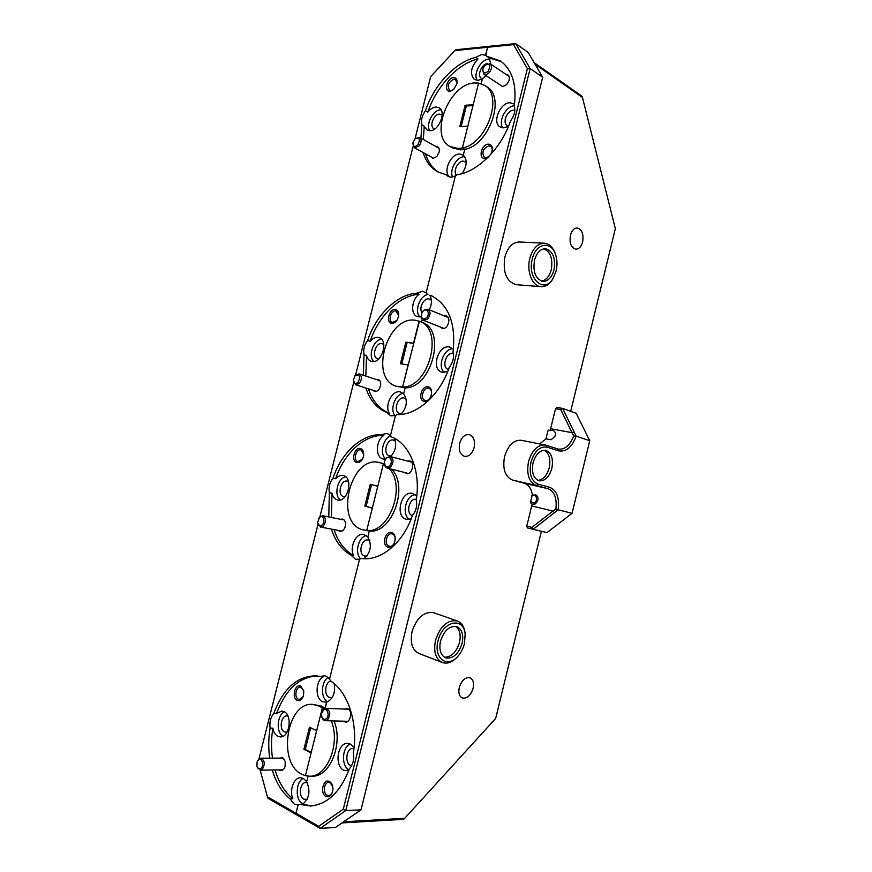 <?xml version="1.0" encoding="UTF-8"?>
<svg xmlns="http://www.w3.org/2000/svg" width="872" height="872" viewBox="0 0 872 872"><rect width="100%" height="100%" fill="white"/><g stroke="black" fill="none" stroke-linecap="round" stroke-linejoin="round"><path stroke-width="1.31" d="M532.302 259.049C526.83 278.877 544.335 294.333 553.153 278.266L556.107 270.996C557.535 264.794 557.23 258.984 555.192 253.589C550.461 240.291 535.724 243.484 532.302 259.049M553.567 277.547L552.576 279.345C549.295 284.49 545.414 286.932 540.913 286.659C532.323 286.245 526.35 271.388 529.816 258.417C532.759 248.422 537.632 243.343 544.444 243.19C548.946 243.702 552.401 246.798 554.788 252.477L555.311 253.894M438.049 640.876C433.417 657.684 446.595 668.497 457.07 657.172C460.601 653.553 463.054 649.051 464.449 643.645L465.147 634.271C463.98 616.232 442.387 620.984 438.049 640.876M457.495 656.736L456.296 658.022C451.598 662.513 446.976 664.017 442.409 662.567C435.618 659.145 433.319 651.711 435.52 640.266C440.327 626.009 447.543 619.567 457.179 620.94C461.615 622.652 464.253 626.706 465.092 633.094L465.234 635.187M348.658 770.793L343.851 770.303C334.15 766.019 337.431 742.573 347.579 743.402L350.381 744.078L354.065 747.533M350.282 744.034C342.009 747.075 341.007 765.856 348.953 769.987M411.137 518.927L406.319 519.298C394.613 516.638 401.076 490.118 412.598 493.465L416.751 496.223M415.05 494.588C405.687 495.481 401.36 514.622 409.459 519.429M453.429 349.171L449.222 346.914C438.147 344.789 430.888 369.052 441.657 372.17L447.674 371.636M453.004 348.745C443.706 348.473 437.057 366.741 444.328 372.54M514.513 104.15L509.989 102.711C499.994 102.711 491.884 122.701 500.125 126.963L503.733 127.857L508.496 126.32M514.295 105.741C505.869 106.122 497.999 121.306 502.773 127.835M490.555 154.671L491.557 152.829C493.214 147.651 492.179 144.763 488.44 144.142C481.551 144 477.834 158.868 484.876 158.421L488.08 157.265M492.026 151.521C492.538 148.97 492.037 147.183 490.533 146.158L488.92 145.755C482.99 148.545 481.475 152.404 484.385 157.32L485.944 157.701L488.56 156.775M427.945 386.874C421.329 385.402 417.557 400.51 424.326 401.382C430.964 402.962 434.779 387.648 427.945 386.874M428.468 388.334C423.182 387.113 419.792 399.005 425.035 400.368L425.438 400.466C430.703 401.752 434.158 389.849 428.937 388.443L428.468 388.334M391.626 532.563C385.184 530.285 381.38 545.534 387.986 547.202C394.46 549.6 398.308 534.133 391.626 532.563M392.182 533.915L391.899 533.849C386.547 532.476 383.767 544.847 389.13 546.177L389.479 546.264C394.842 547.583 397.556 535.168 392.182 533.915M329.562 781.585C323.403 777.911 319.544 793.411 325.856 796.463C329.736 797.597 332.101 795.199 332.94 789.28L332.94 788.495C332.733 785.138 331.611 782.827 329.562 781.585M332.701 786.457L330.172 782.773L328.679 782.402C324.002 782.162 322.607 793.149 327.065 795.22L328.613 795.602C330.532 795.406 331.894 793.967 332.69 791.296M499.558 84.519L502.763 86.688L506.785 84.442L508.834 81.096C510.011 76.801 509.008 74.523 505.858 74.251L505.836 74.251M440.022 326.869L442.496 328.493C448.372 329.518 451.696 316.198 445.636 315.86L444.339 315.958M404.445 472.417L406.319 473.616C412.064 475.349 415.41 461.898 409.502 460.863L407.398 461.037M343.742 721.209L344.495 721.678C349.977 724.632 353.378 710.963 347.721 708.718L344.396 709.067M548.139 430.168L553.11 430.495C555.399 431.586 556.009 433.537 554.93 436.349L551.202 439.717L545.916 438.899L548.139 430.168M530.361 502.752L532.312 494.784L536.89 495.776L537.806 496.996M553.993 269.928C555.78 258.134 552.946 251.071 545.512 248.727C540.389 248.836 536.727 252.651 534.514 260.161C532.759 271.944 535.539 279.018 542.853 281.373C548.074 281.318 551.78 277.514 553.993 269.928M541.632 281.133C546.188 280.185 549.393 276.391 551.257 269.753C553.033 258.951 550.603 251.964 543.965 248.793M551.845 468.384C553.546 458.705 551.486 452.699 545.654 450.388C539.942 450.017 535.746 454.17 533.065 462.836C531.386 472.493 533.413 478.488 539.136 480.821C544.946 481.246 549.175 477.093 551.845 468.384M537.871 480.385C543.158 479.796 546.94 475.611 549.218 467.817C550.853 459.141 549.207 453.287 544.27 450.257M462.095 643.394C463.773 634.751 461.997 629.159 456.765 626.619C449.527 625.584 444.11 630.423 440.502 641.138C438.845 649.727 440.578 655.308 445.69 657.88C453.048 658.992 458.519 654.163 462.095 643.394M444.349 657.216C451.315 657.237 456.372 652.321 459.511 642.446C461.092 634.805 459.751 629.431 455.511 626.325M544.008 243.168L519.494 242.002C512.66 242.144 507.787 247.125 504.877 256.924C502.621 272.326 506.381 281.58 516.159 284.675L516.518 284.708M457.179 620.94L433.678 612.711C424.021 611.294 416.816 617.561 412.064 631.546C409.905 642.773 412.238 650.098 419.061 653.51L442.137 662.458M474.117 447.598C475.316 440.643 473.66 436.294 469.147 434.572C464.754 434.245 461.582 437.177 459.642 443.347C458.454 450.29 460.078 454.628 464.536 456.372C468.973 456.721 472.166 453.8 474.117 447.598M582.638 241.904C583.804 234.088 581.995 229.434 577.22 227.941C574.07 228.05 571.803 230.481 570.441 235.222C569.285 243.037 571.073 247.703 575.803 249.196C578.986 249.109 581.264 246.678 582.638 241.904M473.115 688.324C474.194 682.896 473.147 679.375 469.997 677.751C465.277 677.032 461.702 680.258 459.282 687.452C458.214 692.859 459.239 696.379 462.345 698.003C467.12 698.755 470.706 695.529 473.115 688.324M508.572 126.113L507.221 125.601C501.989 122.876 507.166 110.221 513.499 110.264L514.807 110.384M448.491 369.488L448.208 369.401C441.374 367.406 446.006 352.048 453.026 353.433L453.309 353.487M412.358 515.614C405.393 513.543 409.284 497.694 416.347 499.307M351.525 765.823L350.566 765.463C344.386 762.793 346.424 747.936 352.877 748.438L353.945 748.59M361.008 809.837L542.678 77.248L530.143 68.561L345.77 810.568L361.008 809.837L335.458 827.452L320.133 828.4L296.96 815.026L296.011 813.26L298.104 804.867L299.739 804.366L310.421 806.001C327.501 804.409 340.505 791.95 349.443 768.635C353.062 764.537 354.37 759.272 353.367 752.852C358.359 723.182 347.95 691.834 330.597 680.945L329.551 679.103L359.537 559.225L361.226 558.451C380.443 561.579 403.169 543.136 412.38 515.57C416.086 511.036 417.372 505.869 416.238 500.038C421.023 471.305 409.775 443.913 391.593 436.97L390.482 435.444L395.474 415.497L397.196 414.549C416.892 415.421 439.989 395.114 449.189 367.548C452.939 362.774 454.214 357.651 453.015 352.168C456.121 323.436 448.72 304.524 430.833 295.445L432.12 296.011M501.618 61.77L489.083 57.868L485.562 55.252L487.557 47.262L489.148 46.314L515.679 43.6L528.181 52.462L542.678 77.248M427.28 294.213L426.136 292.861L455.369 175.97L457.146 174.76C477.627 171.882 501.335 148.534 510.512 120.968C514.349 115.802 515.603 110.755 514.273 105.85C516.933 84.66 512.3 69.673 500.386 60.898L486.761 56.299M323.752 709.317L322.302 708.097L305.407 775.688L309.615 776.2C327.327 777.159 340.756 743.02 331.251 720.861M384.596 464.689L383.353 463.991L366.709 530.514L369.347 531.015L366.709 530.514C389.272 533.566 406.526 486.064 389.108 468.537M402.592 387.048C429.406 387.441 444.328 328.831 419.399 321.267L402.592 387.048L396.335 386.252C368.812 378.84 387.026 315.479 415.301 320.253L419.072 321.147L413.557 343.197L405.84 342.162L400.433 363.744L408.118 364.921L402.592 387.048L405.12 387.877L402.592 387.048M462.378 147.968C486.598 143.989 503.787 95.517 484.494 85.282L478.597 83.091L462.378 147.968L458.269 148.502L450.105 146.55C428.643 136.294 448.884 83.516 474.662 82.96L478.597 83.091L473.169 104.804L465.147 105.261L459.817 126.527L467.817 126.189L462.378 147.968L464.754 149.33L462.378 147.968M534.133 62.621L581.918 96.182L582.452 97.457L535.07 64.234M260.183 770.139L267.432 796.801L318.683 826.318L343.296 809.162L527.375 68.626L513.51 44.625L454.813 50.598L430.692 76.638L415.028 138.833M343.677 821.795L404.761 818.274L403.627 819.331L342.009 822.928M404.761 818.274L495.656 718.463L541.392 531.31M572.076 513.314L589.755 440.72L576.141 436.131C571.967 447.227 566.135 452.132 558.647 450.835L547.06 447.183C539.833 446.083 534.46 451.097 530.939 462.204C528.901 473.758 531.255 481.061 538.024 484.113L549.731 487.339C556.794 490.347 559.617 497.825 558.167 509.782L572.076 513.314L547.017 532.585L527.418 527.931L526.797 526.089L532.105 504.234M532.345 494.795C531.266 488.516 528.574 484.668 524.246 483.262L548.008 488.702L536.291 485.497C528.901 482.183 526.317 474.215 528.541 461.615C532.116 450.083 537.697 444.557 545.305 445.025L558.549 449.135C564.991 449.701 570.037 445.32 573.689 435.967L560.718 409.568L555.551 408.696L556.925 407.442L562.625 408.401L576.141 413.284L589.755 440.72M538.024 484.113L536.291 485.497L512.464 480.047L524.246 483.262M512.464 480.047C505.019 476.755 502.392 468.907 504.561 456.525C508.093 445.211 513.673 439.804 521.325 440.295L545.305 445.025M539.637 443.913L545.916 438.899M550.058 430.812L555.551 408.696M570.713 411.322L615.349 228.682L582.452 97.457M526.797 526.089L531.876 527.407L555.922 508.758C557.023 498.032 554.385 491.339 548.008 488.702L549.731 487.339M267.432 796.801L267.933 798.272L296.96 815.026L296.011 813.26L298.104 804.867L294.235 804.126L290.027 798.872L292.839 798.763C289.123 790.403 293.82 777.464 300.491 777.759L303.423 778.5L306.672 781.715L308.067 776.145L306.672 781.715C310.672 791.307 309.288 798.817 302.551 804.246L299.739 804.366M312.677 704.413C286.866 701.579 277.045 762.597 301.712 774.227L305.407 775.688L311.075 753.005L303.914 749.321L309.462 727.183L316.645 730.714L322.302 708.097L325.049 708.206L321.539 706.058L312.677 704.413L318.792 705.949L322.302 708.097L325.049 708.206L326.564 702.167L325.354 708.435M334.216 683.67C335.524 693.087 332.973 699.246 326.564 702.167L322.618 701.753C314.836 698.723 315.446 680.422 323.381 676.727L320.656 676.552L324.21 675.724L326.237 676.225L329.551 679.103L359.537 559.225L355.493 559.268L351.056 555.137L353.705 555.595C349.051 547.365 356.125 532.465 363.788 534.449L367.853 536.999L369.347 531.015L367.853 536.999C372.082 545.011 370.862 552.249 364.169 558.701M364.801 506.087L370.262 484.298L377.783 486.249L383.353 463.991L384.53 464.286L379.669 462.629C350.708 454.203 333.54 522.47 362.861 529.838L366.709 530.514L372.3 508.18L364.801 506.087L366.12 506.37L371.559 484.636M400.924 414.407C406.995 407.311 407.9 400.433 403.649 393.795L405.12 387.877C431.934 388.291 446.824 329.812 421.895 322.248L419.399 321.267M421.568 322.117L422.244 319.414L421.568 322.117M461.953 173.67C467.098 166.051 467.545 159.881 463.305 155.162L464.754 149.33C488.974 145.395 506.12 97.032 486.827 86.797L484.494 85.282M454.813 50.598L455.882 49.726L489.148 46.314L487.557 47.262L485.791 55.405L481.802 54.424L475.687 57.356L478.02 58.904C470.804 67.024 469.605 73.88 474.423 79.483L478.041 80.333L482.39 78.796L481.159 83.701L482.39 78.796L486.053 75.646M343.296 809.162L345.77 810.568L320.133 828.4L318.683 826.318M513.51 44.625L515.679 43.6L530.143 68.561L527.375 68.626M560.718 409.568L562.625 408.401L576.141 436.131M558.167 509.782L533.021 529.402L531.876 527.407M490.892 64.223L489.083 57.868M429.286 309.811C431.945 304.241 432.109 299.39 429.754 295.259M394.504 438.354C396.869 444.971 395.583 451.064 390.634 456.623M364.452 530.231L369.347 531.015C391.899 534.078 409.121 486.696 391.692 469.191M302.551 804.246L311.925 805.902M309.615 776.2L312.405 776.156C330.117 777.105 343.524 743.042 334.009 720.937M574.201 432.022L572.01 432.665L550.646 428.73M575.967 435.913L573.689 435.967M531.735 505.923L552.859 511.09L554.494 512.725M557.917 509.891L555.922 508.758M303.238 778.402C295.597 781.868 295.118 800.136 302.628 803.788L303.031 803.995M328.134 677.479C320.896 681.773 320.536 698.439 327.676 701.797M366.284 535.517C358.37 536.945 354.413 553.077 360.594 558.788M385.598 459.173L383.179 459.021C375.167 457.484 375.636 440.382 383.767 435.455L381.206 434.736L386.994 433.384L390.482 435.444L395.474 415.497L390.776 415.846L386.765 412.511L389.326 413.284C384.29 405.6 392.16 389.937 400.117 391.877L403.649 393.795L405.12 387.877L396.335 386.252M390.852 435.869C382.917 438.3 379.396 454.138 385.718 458.977M277.808 736.306C275.269 734.878 273.623 732.175 272.871 728.174L270.102 728.12C269.339 722.212 270.571 717.329 273.797 713.438L276.555 713.525L281.787 711.051L284.01 711.617C292.807 715.149 289.482 737.788 280.25 736.938L277.808 736.306M284.457 711.868C276.947 714.953 275.89 732.731 283.051 736.251M337.213 499.885C334.565 499.024 332.81 496.789 331.97 493.192L329.354 492.615C328.472 487.23 329.692 482.412 332.995 478.161L335.6 478.761C337.987 476.09 340.527 475.011 343.208 475.545L343.317 475.567C353.792 477.594 347.83 502.85 337.551 499.972L337.213 499.885M345.65 476.777C337.573 478.107 333.605 495.22 340.287 499.907M489.911 59.1L488.745 59.111C480.908 59.394 473.016 73.869 477.104 80.333M366.567 355.613C367.319 358.545 368.812 360.419 371.036 361.248L371.995 361.477C381.816 363.689 388.879 340.462 379.222 337.682L378.045 337.388C375.254 337.126 372.627 338.434 370.164 341.323L367.646 340.418C364.3 344.887 363.101 349.661 364.049 354.74L366.567 355.613L365.826 376.083M381.511 339.197C373.445 339.633 367.722 356.081 373.75 361.488M403.289 393.457C395.31 393.882 389.555 409.306 394.983 415.682M450.105 146.55L452.492 147.902L460.656 149.864L464.754 149.33L463.305 155.162L459.609 154.017C451.315 153.668 443.358 169.833 448.688 176.1L446.279 174.803L448.252 176.525L451.086 177.212L455.369 175.97L426.136 292.861L422.549 291.27L416.631 293.221L419.116 294.256C411.54 299.445 410.287 314.367 417.285 316.645L421.274 316.863M427.956 294.496C419.694 295.63 414.069 311.544 419.966 317.059M424.261 126.244L427.062 130.059L429.972 130.735C438.954 131.018 446.693 111.485 439.063 107.725L435.935 107.005C433.035 107.278 430.321 109 427.803 112.161L425.427 110.766C422.004 115.584 420.827 120.282 421.874 124.881L424.261 126.244L423.302 139.466M441.058 109.807L440.643 109.818C433.068 109.785 425.46 124.489 429.765 130.746M464.743 156.698L464.351 156.698C456.884 156.415 449.102 169.887 452.546 177.06M453.484 77.597C447.064 77.804 443.499 92.007 450.061 91.244L453.658 89.478L456.939 83.734C457.528 79.777 456.372 77.728 453.484 77.597M456.993 83.418L455.609 79.559L453.963 79.189C448.524 81.99 447.042 85.674 449.516 90.241L451.107 90.601L453.396 89.707M395.299 309.462C389.141 308.459 385.511 322.88 391.822 323.316C393.861 323.436 395.67 322.28 397.251 319.839L398.591 316.307C399.071 312.372 397.97 310.094 395.299 309.462M398.711 315.468L395.823 310.901C391.081 310.083 387.702 320.929 392.258 322.335L396.782 320.558M360.398 448.546C354.392 446.813 350.729 461.364 356.888 462.52C359.373 462.868 361.39 461.408 362.937 458.138L363.668 455.326C363.897 451.642 362.807 449.374 360.398 448.546M363.733 454.247L360.954 449.898C355.929 448.437 352.855 460.59 357.989 461.593L362.469 459.119M300.775 686.155C295.03 683.147 291.313 697.938 297.21 700.358C299.913 701.23 301.985 699.726 303.423 695.867L303.783 691.125L300.775 686.155M303.663 690.439L300.382 687.114C295.826 686.526 294.017 697.513 298.388 699.235L299.423 699.497L303.205 696.51M430.495 156.557L433.21 158.388L436.872 156.459L439.194 151.979C439.684 148.513 438.692 146.649 436.218 146.398L435.738 146.441M372.726 390.187L374.709 391.495C376.704 391.692 378.383 390.536 379.767 388.04L380.639 385.326C380.966 381.98 380.007 379.974 377.772 379.32L376.159 379.473M338.173 530.383L339.622 531.331C341.9 531.757 343.688 530.427 345.007 527.342L345.552 524.65C345.574 521.674 344.625 519.799 342.707 519.047L340.429 519.276M279.182 769.911L279.672 770.238C282.027 771.153 283.836 769.9 285.079 766.477L285.231 761.485L282.8 757.757L279.552 758.128M384.498 464.002L382.263 463.294M456.448 175.294C452.786 171.479 457.865 160.873 463.25 161.135L466.237 162.497M434.659 129.012L433.907 128.696C429.035 126.375 433.798 114.058 439.553 114.123L442.18 115.093M422.004 312.71C418.571 308.296 423.618 298.017 428.817 298.867L431.368 300.153M401.589 413.786L399.714 413.666C392.934 412.02 397.251 396.389 404.041 398.014L406.145 399.114M378.775 358.872L377.478 358.675C371.319 356.964 375.647 342.315 381.936 343.579L383.8 344.418M482.401 78.796L481.464 78.371C476.69 75.777 481.704 63.689 487.644 63.514L487.644 63.514M345.094 496.669L343.524 496.593C336.886 495.143 340.767 479.273 347.285 481.18L348.549 481.736M287.052 732.153L284.435 731.902C278.844 729.515 281.067 715.302 286.91 715.912L287.956 716.119M391.375 455.882L389.468 455.838C382.437 454.377 386.623 438.18 393.534 440.077L395.419 441.058M366.97 556.053L364.55 556.042C357.782 554.276 361.313 538.362 368.082 540.041L369.804 540.803M332.287 697.469L329.224 697.393C323.686 695.289 325.038 681.948 330.848 681.108M307.151 799.352L303.783 799.155C298.126 796.441 299.968 782.228 305.93 782.533L307.271 782.762M272.871 728.174C271.214 738.213 271.083 748.209 272.5 758.149M275.062 769.965C278.8 782.489 284.73 792.092 292.839 798.763M290.027 798.872C281.928 792.179 276.01 782.555 272.271 769.998M269.721 758.16C268.314 748.198 268.445 738.181 270.102 728.12M331.97 493.192L331.404 517.478M334.031 529.598C337.987 541.806 344.549 550.472 353.705 555.595M351.056 555.137C341.9 550.014 335.349 541.338 331.393 529.108M328.777 516.954L329.354 492.615M386.765 412.511C376.868 408.368 369.902 400.204 365.88 388.007M363.286 375.254L364.049 354.74M368.42 388.814C372.453 400.989 379.429 409.142 389.326 413.284M446.279 174.803L437.995 171.98C430.877 168.045 425.918 161.549 423.105 152.502M420.914 138.125L421.874 124.881M425.503 153.821C428.141 162.29 432.686 168.536 439.139 172.558M413.154 146.289L355.558 375.134L359.155 373.892C362.087 376.126 362.109 379.353 359.22 383.56L355.678 384.77L353.389 380.606M353.683 382.568L319.893 516.823L322.814 515.766C326.215 518.033 326.411 521.445 323.392 526.012L320.515 527.037L317.779 523.145M318.008 524.323L258.951 758.934M273.797 713.438C283.127 688.618 297.167 676.083 315.915 675.822L320.656 676.552M332.995 478.161C341.453 452.677 361.826 433.798 381.206 434.736M367.646 340.418C376.094 314.945 396.793 294.485 416.631 293.221M425.427 110.766C433.864 85.293 455.097 62.239 475.687 57.356M372.311 508.103L366.12 506.37M311.228 752.373L305.309 749.331L310.694 727.793M303.914 749.321L305.309 749.331M413.481 343.481L405.84 342.162M401.763 363.951L407.093 342.62M472.962 105.61L466.324 105.992L465.147 105.261M461.201 126.462L466.324 105.992M478.02 58.904C457.429 63.754 436.218 86.742 427.803 112.161M419.116 294.256C399.278 295.499 378.601 315.904 370.164 341.323M383.767 435.455C364.398 434.507 344.037 453.342 335.6 478.761M317.223 675.942C299.074 676.999 285.526 689.534 276.555 713.525M488.058 71.351C490.969 65.269 489.933 63.242 484.919 65.237L482.881 68.626C482.598 73.172 484.32 74.087 488.058 71.351M485.584 64.702L490.217 63.776C492.277 65.967 491.961 68.899 489.257 72.561C487.317 74.545 485.53 75.101 483.895 74.24L482.707 69.455M530.318 501.411L533.969 503.144C538.177 501.683 536.781 493.465 532.65 495.329L531.658 495.939M535.255 494.359C539.081 497.389 538.918 500.692 534.765 504.288L532.672 504.441L530.547 502.795M260.946 768.385C264.532 765.638 261.829 756.809 258.385 759.97L257.087 761.965L256.924 766.401C257.85 768.853 259.191 769.518 260.946 768.385M257.404 761.234L258.973 758.923L260.804 758.193C264.881 760.482 265.339 764.232 262.167 769.431L260.368 770.15L257.196 767.142M326.302 718.779C330.183 715.792 327.076 706.832 323.359 710.233L321.681 713.372L321.561 715.389C322.259 718.997 323.839 720.13 326.302 718.779M321.997 712.261L323.883 709.198L326.106 708.369C330.433 710.767 330.913 714.604 327.556 719.869L325.387 720.686C323.545 720.49 322.324 719.106 321.746 716.533M322.193 524.922C325.888 521.652 322.945 513.924 319.414 517.554L317.67 522.306C318.269 525.653 319.773 526.525 322.193 524.922M318.749 518.339L319.915 516.813M389.501 465.801C393.512 462.258 390.155 454.476 386.329 458.378C382.361 461.888 385.664 469.67 389.501 465.801M385.261 459.817L386.765 457.669L390.275 456.525C393.741 458.912 393.893 462.389 390.743 466.934L387.277 468.079C385.337 467.392 384.41 465.626 384.498 462.77M358.032 382.448C360.736 376.464 359.765 374.208 355.122 375.69L353.378 379.778C353.738 383.451 355.286 384.345 358.032 382.448M354.882 375.941L355.58 375.113M426.473 317.833C430.55 313.964 427.04 306.868 423.16 311.064L421.743 313.321C421.002 318.487 422.582 319.991 426.473 317.833M422.669 311.642L423.552 310.541L427.825 309.222C430.735 311.566 430.692 314.825 427.694 318.999L423.465 320.318C421.732 319.457 421.023 317.68 421.35 314.988M417.764 145.003C420.5 139.171 419.574 137.144 414.952 138.91L412.936 142.845C413.077 146.67 414.68 147.39 417.764 145.003M415.53 138.43L419.628 137.405C421.808 139.52 421.568 142.441 418.931 146.158L414.353 147.695L412.881 143.597M558.647 450.835L557.731 448.917M547.06 447.183L546.155 445.243M553.153 278.266L552.576 279.345M457.07 657.172L456.296 658.022M540.913 286.659L516.159 284.675M465.147 634.271L465.092 633.094M555.192 253.589L554.788 252.477M382.503 463.359L379.92 462.694M509.106 76.453L490.217 63.776M502.806 86.655L483.895 74.24M282.997 758.117L260.804 758.193M282.986 769.856L260.368 770.15M347.961 709.209L326.106 708.369M347.895 721.318L325.387 720.686M343.023 519.788L322.814 515.766M341.966 531.103L320.515 527.037M411.442 462.106L390.275 456.525M406.973 473.06L387.277 468.079M379.8 380.661L359.155 373.892M375.331 391.016L355.678 384.77M448.164 317.517L427.825 309.222M443.041 328.068L423.465 320.318M438.976 148.262L419.628 137.405M433.493 158.203L414.353 147.695"/></g></svg>
